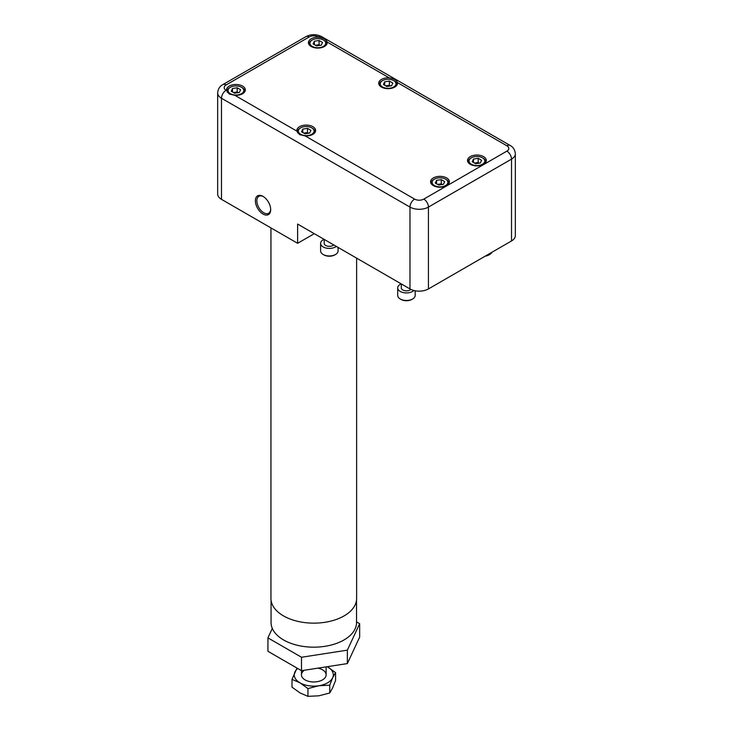 <?xml version="1.0" encoding="UTF-8"?>
<svg xmlns="http://www.w3.org/2000/svg" width="733" height="733" viewBox="0 0 733 733"><rect width="100%" height="100%" fill="white"/><g stroke="black" fill="none" stroke-linecap="round" stroke-linejoin="round"><path stroke-width="1.1" d="M272.31 628.438L267.93 637.866L301.501 657.254L347.36 650.153L359.656 623.682L356.531 621.877M267.93 637.866L267.93 651.298L301.501 670.677L347.36 663.585L359.656 637.105L359.656 623.682M301.501 657.254L301.501 670.677M347.36 650.153L347.36 663.585M296.993 668.075L292.009 679.372L299.98 682.826L307.952 688.58L318.846 685.74L329.74 685.208L332.654 677.768L335.577 672.637L327.275 666.691A19.534 11.279 180 0 1 327.605 666.883A19.534 11.279 180 0 1 332.654 677.768A19.534 11.279 180 0 1 318.846 685.74A19.534 11.279 180 0 1 299.98 682.826A19.534 11.279 180 0 1 294.932 671.932A19.534 11.279 180 0 1 297.69 668.478M317.911 668.139A12.333 7.119 180 0 1 322.511 679.885A12.333 7.119 180 0 1 305.423 680.087A12.333 7.119 180 0 1 304.415 670.228M292.009 679.372L292.009 687.142L299.98 692.896L307.952 696.35L318.846 695.819L329.74 692.978L332.654 687.838L335.577 680.407L335.577 672.637M307.952 688.58L307.952 696.35M329.74 685.208L329.74 692.978M491.953 252.262A8.741 5.049 180 0 1 489.708 254.488L488.984 254.91A7.706 4.453 180 0 1 485.319 256.092M489.708 254.488A8.741 5.049 180 0 1 485.842 255.79M338.078 247.424L338.078 250.924A8.741 5.049 180 0 1 335.522 254.488L334.798 254.91A7.706 4.453 180 0 1 323.894 254.91L323.161 254.488A8.741 5.049 180 0 1 320.605 250.924L320.605 243.374A8.741 5.049 180 0 1 324.087 239.343M333.735 244.914A5.14 2.969 180 0 1 332.974 245.473A5.14 2.969 180 0 1 327.376 246.114A5.14 2.969 180 0 1 324.206 243.374L324.206 239.407M336.319 246.407A8.741 5.049 180 0 1 335.522 246.939A8.741 5.049 180 0 1 326.002 248.029A8.741 5.049 180 0 1 320.605 243.374M334.798 254.91L335.522 254.488A8.741 5.049 180 0 1 323.161 254.488M415.171 290.772L415.171 295.436A8.741 5.049 180 0 1 412.615 299L411.891 299.421A7.706 4.453 180 0 1 400.988 299.421L400.255 299A8.741 5.049 180 0 1 397.698 295.436L397.698 287.877A8.741 5.049 180 0 1 401.18 283.854M410.856 289.398A5.14 2.969 180 0 1 405.074 290.744A5.14 2.969 180 0 1 401.299 287.877L401.299 283.918M413.907 290.488A8.741 5.049 180 0 1 404.085 292.742A8.741 5.049 180 0 1 397.698 287.877M412.615 299A8.741 5.049 180 0 1 400.255 299M270.953 227.908L270.953 598.412A42.835 24.73 0 0 0 283.506 615.903A42.835 24.73 0 0 0 330.189 621.263A42.835 24.73 0 0 0 356.632 598.412L356.632 258.135M442.393 184.487L441.257 183.827L437.592 184.395M479.318 163.166L478.173 162.506L474.517 163.074M238.326 92.633L237.18 91.973L233.525 92.541M308.62 133.223L307.484 132.563L303.829 133.122M320.22 45.345L319.075 44.695L315.419 45.254M441.257 179.631L436.556 180.355L435.301 183.067L438.737 185.055L443.428 184.322L444.693 181.619L441.257 179.631L441.257 183.827M436.556 183.791L436.556 180.355M478.173 158.31L473.481 159.043L472.226 161.755L475.662 163.734L480.353 163.01L481.608 160.298L478.173 158.31L478.173 162.506M473.481 162.479L473.481 159.043M390.515 85.935L389.379 85.275L385.723 85.843M232.489 88.501L231.225 91.213L234.661 93.201L239.361 92.468L240.616 89.756L237.18 87.777L232.489 88.501L232.489 91.937M237.18 91.973L237.18 87.777M307.484 128.367L302.784 129.09L301.529 131.803L304.965 133.782L309.656 133.058L310.92 130.346L307.484 128.367L307.484 132.563M302.784 132.526L302.784 129.09M319.075 40.498L314.384 41.222L313.119 43.934L316.555 45.913L321.256 45.189L322.511 42.477L319.075 40.498L319.075 44.695M314.384 44.658L314.384 41.222M445.554 185.55A7.861 4.535 180 0 1 434.431 185.55A7.861 4.535 180 0 1 434.431 179.136A7.861 4.535 180 0 1 445.554 179.136A7.861 4.535 180 0 1 445.554 185.55M482.479 164.238A7.861 4.535 180 0 1 471.356 164.238A7.861 4.535 180 0 1 471.356 157.815A7.861 4.535 180 0 1 482.479 157.815A7.861 4.535 180 0 1 482.479 164.238M389.379 81.079L384.678 81.812L383.423 84.515L386.859 86.503L391.559 85.779L392.815 83.067L389.379 81.079L389.379 85.275M384.678 85.248L384.678 81.812M243.521 89.307A7.861 4.535 180 0 1 233.891 94.869A7.861 4.535 180 0 1 230.364 87.273A7.861 4.535 180 0 1 241.487 87.273A7.861 4.535 180 0 1 243.521 89.307M311.782 134.286A7.861 4.535 180 0 1 300.667 134.286A7.861 4.535 180 0 1 300.667 127.863A7.861 4.535 180 0 1 311.782 127.863A7.861 4.535 180 0 1 311.782 134.286M323.381 46.417A7.861 4.535 180 0 1 312.258 46.417A7.861 4.535 180 0 1 312.258 39.994A7.861 4.535 180 0 1 323.381 39.994A7.861 4.535 180 0 1 323.381 46.417M431.407 183.992A8.741 5.049 180 0 1 431.261 183.058A8.741 5.049 180 0 1 433.817 179.484L434.431 179.136M445.554 179.136L446.177 179.484A8.741 5.049 180 0 1 448.733 183.058A8.741 5.049 180 0 1 448.578 183.992M468.332 162.671A8.741 5.049 180 0 1 468.185 161.736A8.741 5.049 180 0 1 470.742 158.172L471.356 157.815M482.479 157.815L483.093 158.172A8.741 5.049 180 0 1 485.658 161.736A8.741 5.049 180 0 1 485.503 162.671M393.676 86.998A7.861 4.535 180 0 1 382.562 86.998A7.861 4.535 180 0 1 382.562 80.584A7.861 4.535 180 0 1 393.676 80.584A7.861 4.535 180 0 1 393.676 86.998M241.487 87.273L242.101 87.63A8.741 5.049 180 0 1 244.364 89.893A8.741 5.049 180 0 1 244.657 91.204A8.741 5.049 180 0 1 244.51 92.129M227.441 92.404A8.741 5.049 180 0 1 227.184 91.204A8.741 5.049 180 0 1 229.741 87.63L230.364 87.273M297.735 132.985A8.741 5.049 180 0 1 297.488 131.784A8.741 5.049 180 0 1 300.044 128.22L300.667 127.863M311.782 127.863L312.405 128.22A8.741 5.049 180 0 1 314.961 131.784A8.741 5.049 180 0 1 314.805 132.719M309.234 44.85A8.741 5.049 180 0 1 309.079 43.916A8.741 5.049 180 0 1 311.635 40.352L312.258 39.994M323.381 39.994L323.995 40.352A8.741 5.049 180 0 1 326.551 43.916A8.741 5.049 180 0 1 326.405 44.85M379.529 85.44A8.741 5.049 180 0 1 379.382 84.506A8.741 5.049 180 0 1 381.939 80.942L382.562 80.584M393.676 80.584L394.299 80.942A8.741 5.049 180 0 1 396.855 84.506A8.741 5.049 180 0 1 396.709 85.44M433.35 185.614A9.401 5.424 0 0 0 443.593 186.796A9.401 5.424 0 0 0 449.393 181.784A9.401 5.424 0 0 0 439.992 176.351A9.401 5.424 0 0 0 430.592 181.784A9.401 5.424 0 0 0 433.35 185.614M470.274 164.302A9.401 5.424 0 0 0 480.518 165.475A9.401 5.424 0 0 0 486.318 160.463A9.401 5.424 0 0 0 476.917 155.039A9.401 5.424 0 0 0 467.517 160.463A9.401 5.424 0 0 0 470.274 164.302M226.589 90.544L229.273 94.026L234.844 95.317A9.401 5.424 0 0 0 245.317 89.921A9.401 5.424 0 0 0 235.925 84.497A9.401 5.424 0 0 0 226.524 89.921A9.401 5.424 0 0 0 226.589 90.544L226.103 90.269A6.524 3.766 120 0 0 221.485 98.259A13.057 7.541 180 0 1 217.664 92.935L217.664 194.016A13.057 7.541 0 0 0 221.485 199.349L297.616 243.301L314.283 233.68M296.883 131.134L299.577 134.615L305.148 135.907A9.401 5.424 0 0 0 315.621 130.511A9.401 5.424 0 0 0 306.22 125.086A9.401 5.424 0 0 0 296.828 130.511A9.401 5.424 0 0 0 296.883 131.134L234.844 95.317M318.892 37.255A9.401 5.424 0 0 0 308.419 42.642A9.401 5.424 0 0 0 311.168 46.481A9.401 5.424 0 0 0 321.411 47.654A9.401 5.424 0 0 0 327.22 42.642A9.401 5.424 0 0 0 327.156 42.019C326.313 39.628 323.555 38.043 318.892 37.255L318.406 36.971A6.524 3.766 0 0 0 309.179 36.971L226.103 84.936A6.524 3.766 0 0 0 226.103 90.269M389.196 77.845A9.401 5.424 0 0 0 378.723 83.232A9.401 5.424 0 0 0 381.472 87.071A9.401 5.424 0 0 0 391.715 88.244A9.401 5.424 0 0 0 397.515 83.232A9.401 5.424 0 0 0 397.46 82.609C396.617 80.218 393.859 78.633 389.196 77.845L327.156 42.019M226.103 84.936A6.524 3.766 60 0 0 222.841 84.616L305.918 36.65C311.168 34.011 316.418 34.011 321.668 36.65L510.159 145.473C513.237 147.067 514.96 149.844 515.336 153.793L515.336 235.641A13.057 7.541 180 0 1 511.515 240.965L428.439 288.93A13.057 7.541 180 0 1 409.976 288.93L297.616 224.06L297.616 243.301M263.404 196.6A9.786 5.653 -120 0 0 258.868 196.307A9.786 5.653 -120 0 0 257.375 204.15A9.786 5.653 -120 0 0 263.761 212.772A9.786 5.653 -120 0 0 268.654 213.257A9.786 5.653 -120 0 0 270.669 209.189M263.028 196.371L263.028 196.371A10.83 6.249 60 0 1 270.679 209.629A10.83 6.249 60 0 1 263.028 214.054A10.83 6.249 60 0 1 255.368 200.787A10.83 6.249 60 0 1 263.028 196.371M271.054 600.08L271.054 622.5A42.743 24.675 0 0 0 283.57 639.946A42.743 24.675 0 0 0 330.152 645.297A42.743 24.675 0 0 0 356.531 622.5L356.531 600.08M305.148 135.907L414.594 199.092A6.524 3.766 0 0 0 423.821 199.092A6.524 3.766 60 0 1 428.439 207.082A13.057 7.541 180 0 1 409.976 207.082L221.485 98.259L221.485 199.349M423.821 199.092L506.897 151.126A6.524 3.766 60 0 1 511.515 159.125L428.439 207.082L428.439 288.93M414.594 199.092A6.524 3.766 120 0 0 409.976 207.082L409.976 288.93M506.897 151.126A6.524 3.766 0 0 0 506.897 145.794L397.46 82.609M510.159 145.473A6.524 3.766 120 0 0 506.897 145.794M515.336 153.793A13.057 7.541 180 0 1 511.515 159.125L511.515 240.965M305.918 36.65A6.524 3.766 60 0 1 309.179 36.971M321.668 36.65A6.524 3.766 120 0 0 318.406 36.971M301.455 670.649L301.455 674.855M326.13 666.874L326.13 674.855M431.261 183.058L431.261 183.781M448.733 183.058L448.733 183.781M468.185 161.736L468.185 162.46M485.658 161.736L485.658 162.46M227.184 91.204L227.184 92.028M244.657 91.204L244.657 91.927M297.488 131.784L297.488 132.618M314.961 131.784L314.961 132.517M309.079 43.916L309.079 44.64M326.551 43.916L326.551 44.64M379.382 84.506L379.382 85.23M396.855 84.506L396.855 85.23M222.841 84.616C219.763 86.21 218.04 88.977 217.664 92.935"/></g></svg>
